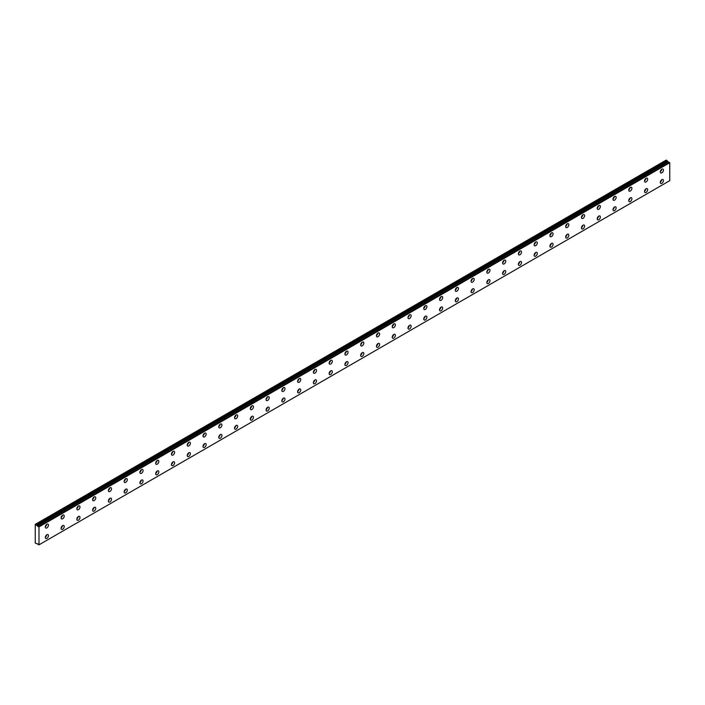 <?xml version="1.0" encoding="UTF-8"?>
<svg xmlns="http://www.w3.org/2000/svg" width="705" height="705" viewBox="0 0 705 705"><rect width="100%" height="100%" fill="white"/><g stroke="black" fill="none" stroke-linecap="round" stroke-linejoin="round"><path stroke-width="1.06" d="M37.33 525.798L35.25 524.37L35.25 543.035L37.374 544.013A0.89 0.511 60 0 1 38.484 544.639L38.995 544.833L38.995 526.899L38.537 526.494L669.292 162.335L38.484 526.503A0.89 0.511 60 0 1 37.383 525.868L668.137 161.701L37.383 525.868M668.983 162.485A0.89 0.511 60 0 1 668.137 161.701M661.863 183.309A2.23 1.287 120 0 0 663.326 181.344A2.23 1.287 120 0 0 662.982 179.563A2.23 1.287 120 0 0 661.863 179.669A2.23 1.287 120 0 0 660.409 181.634A2.23 1.287 120 0 0 660.752 183.423A2.23 1.287 120 0 0 661.863 183.309M660.303 182.146A2.23 1.287 120 0 0 661.651 179.81M646.097 192.412A2.23 1.287 120 0 0 647.551 190.447A2.23 1.287 120 0 0 647.208 188.667A2.23 1.287 120 0 0 646.097 188.773A2.23 1.287 120 0 0 644.643 190.738A2.23 1.287 120 0 0 644.978 192.527A2.23 1.287 120 0 0 646.097 192.412M644.537 191.258A2.23 1.287 120 0 0 645.886 188.914M46.883 527.904A2.23 1.287 120 0 0 48.337 525.939A2.23 1.287 120 0 0 47.993 524.15A2.23 1.287 120 0 0 46.883 524.256A2.23 1.287 120 0 0 45.42 526.221A2.23 1.287 120 0 0 45.763 528.01A2.23 1.287 120 0 0 46.883 527.904M45.314 526.741A2.23 1.287 120 0 0 46.671 524.397M62.648 518.801A2.23 1.287 120 0 0 64.102 516.836A2.23 1.287 120 0 0 63.767 515.047A2.23 1.287 120 0 0 62.648 515.152A2.23 1.287 120 0 0 61.194 517.117A2.23 1.287 120 0 0 61.538 518.906A2.23 1.287 120 0 0 62.648 518.801M61.088 517.637A2.23 1.287 120 0 0 62.437 515.293M78.414 509.697A2.23 1.287 120 0 0 79.876 507.732A2.23 1.287 120 0 0 79.533 505.943A2.23 1.287 120 0 0 78.414 506.049A2.23 1.287 120 0 0 76.96 508.014A2.23 1.287 120 0 0 77.303 509.803A2.23 1.287 120 0 0 78.414 509.697M76.854 508.534A2.23 1.287 120 0 0 78.202 506.19M94.188 500.585A2.23 1.287 120 0 0 95.642 498.62A2.23 1.287 120 0 0 95.298 496.84A2.23 1.287 120 0 0 94.188 496.946A2.23 1.287 120 0 0 92.725 498.911A2.23 1.287 120 0 0 93.069 500.7A2.23 1.287 120 0 0 94.188 500.585M92.619 499.431A2.23 1.287 120 0 0 93.977 497.087M109.954 491.482A2.23 1.287 120 0 0 111.408 489.517A2.23 1.287 120 0 0 111.073 487.737A2.23 1.287 120 0 0 109.954 487.842A2.23 1.287 120 0 0 108.499 489.808A2.23 1.287 120 0 0 108.843 491.596A2.23 1.287 120 0 0 109.954 491.482M108.394 490.319A2.23 1.287 120 0 0 109.742 487.983M125.728 482.379A2.23 1.287 120 0 0 127.182 480.413A2.23 1.287 120 0 0 126.838 478.625A2.23 1.287 120 0 0 125.728 478.739A2.23 1.287 120 0 0 124.265 480.704A2.23 1.287 120 0 0 124.609 482.493A2.23 1.287 120 0 0 125.728 482.379M124.159 481.215A2.23 1.287 120 0 0 125.516 478.88M141.494 473.275A2.23 1.287 120 0 0 142.948 471.31A2.23 1.287 120 0 0 142.604 469.521A2.23 1.287 120 0 0 141.494 469.636A2.23 1.287 120 0 0 140.039 471.601A2.23 1.287 120 0 0 140.374 473.39A2.23 1.287 120 0 0 141.494 473.275M139.934 472.112A2.23 1.287 120 0 0 141.282 469.777M157.259 464.172A2.23 1.287 120 0 0 158.722 462.207A2.23 1.287 120 0 0 158.378 460.418A2.23 1.287 120 0 0 157.259 460.532A2.23 1.287 120 0 0 155.805 462.498A2.23 1.287 120 0 0 156.149 464.287A2.23 1.287 120 0 0 157.259 464.172M155.699 463.009A2.23 1.287 120 0 0 157.048 460.673M173.033 455.069A2.23 1.287 120 0 0 174.487 453.103A2.23 1.287 120 0 0 174.144 451.315A2.23 1.287 120 0 0 173.033 451.429A2.23 1.287 120 0 0 171.571 453.394A2.23 1.287 120 0 0 171.914 455.183A2.23 1.287 120 0 0 173.033 455.069M171.465 453.905A2.23 1.287 120 0 0 172.822 451.561M188.799 445.965A2.23 1.287 120 0 0 190.253 444A2.23 1.287 120 0 0 189.918 442.211A2.23 1.287 120 0 0 188.799 442.326A2.23 1.287 120 0 0 187.345 444.291A2.23 1.287 120 0 0 187.689 446.071A2.23 1.287 120 0 0 188.799 445.965M187.239 444.802A2.23 1.287 120 0 0 188.588 442.458M204.565 436.862A2.23 1.287 120 0 0 206.027 434.897A2.23 1.287 120 0 0 205.684 433.108A2.23 1.287 120 0 0 204.565 433.223A2.23 1.287 120 0 0 203.11 435.188A2.23 1.287 120 0 0 203.454 436.968A2.23 1.287 120 0 0 204.565 436.862M203.005 435.699A2.23 1.287 120 0 0 204.353 433.355M220.339 427.759A2.23 1.287 120 0 0 221.793 425.794A2.23 1.287 120 0 0 221.449 424.005A2.23 1.287 120 0 0 220.339 424.119A2.23 1.287 120 0 0 218.876 426.084A2.23 1.287 120 0 0 219.22 427.864A2.23 1.287 120 0 0 220.339 427.759M218.77 426.595A2.23 1.287 120 0 0 220.127 424.251M236.105 418.655A2.23 1.287 120 0 0 237.559 416.69A2.23 1.287 120 0 0 237.224 414.901A2.23 1.287 120 0 0 236.105 415.007A2.23 1.287 120 0 0 234.65 416.972A2.23 1.287 120 0 0 234.994 418.761A2.23 1.287 120 0 0 236.105 418.655M234.545 417.492A2.23 1.287 120 0 0 235.893 415.148M251.879 409.552A2.23 1.287 120 0 0 253.333 407.587A2.23 1.287 120 0 0 252.989 405.798A2.23 1.287 120 0 0 251.879 405.904A2.23 1.287 120 0 0 250.416 407.869A2.23 1.287 120 0 0 250.76 409.658A2.23 1.287 120 0 0 251.879 409.552M250.31 408.389A2.23 1.287 120 0 0 251.667 406.045M630.332 201.524A2.23 1.287 120 0 0 631.786 199.559A2.23 1.287 120 0 0 631.442 197.77A2.23 1.287 120 0 0 630.332 197.876A2.23 1.287 120 0 0 628.869 199.841A2.23 1.287 120 0 0 629.212 201.63A2.23 1.287 120 0 0 630.332 201.524M628.763 200.361A2.23 1.287 120 0 0 630.12 198.017M614.557 210.628A2.23 1.287 120 0 0 616.02 208.662A2.23 1.287 120 0 0 615.676 206.873A2.23 1.287 120 0 0 614.557 206.979A2.23 1.287 120 0 0 613.103 208.944A2.23 1.287 120 0 0 613.447 210.733A2.23 1.287 120 0 0 614.557 210.628M612.998 209.464A2.23 1.287 120 0 0 614.346 207.12M598.792 219.731A2.23 1.287 120 0 0 600.246 217.766A2.23 1.287 120 0 0 599.902 215.977A2.23 1.287 120 0 0 598.792 216.082A2.23 1.287 120 0 0 597.329 218.048A2.23 1.287 120 0 0 597.673 219.837A2.23 1.287 120 0 0 598.792 219.731M597.223 218.568A2.23 1.287 120 0 0 598.58 216.224M583.017 228.834A2.23 1.287 120 0 0 584.48 226.869A2.23 1.287 120 0 0 584.137 225.08A2.23 1.287 120 0 0 583.017 225.195A2.23 1.287 120 0 0 581.563 227.16A2.23 1.287 120 0 0 581.907 228.94A2.23 1.287 120 0 0 583.017 228.834M581.458 227.671A2.23 1.287 120 0 0 582.806 225.327M567.252 237.938A2.23 1.287 120 0 0 568.706 235.972A2.23 1.287 120 0 0 568.371 234.183A2.23 1.287 120 0 0 567.252 234.298A2.23 1.287 120 0 0 565.798 236.263A2.23 1.287 120 0 0 566.141 238.043A2.23 1.287 120 0 0 567.252 237.938M565.692 236.774A2.23 1.287 120 0 0 567.04 234.43M551.486 247.041A2.23 1.287 120 0 0 552.94 245.076A2.23 1.287 120 0 0 552.597 243.287A2.23 1.287 120 0 0 551.486 243.401A2.23 1.287 120 0 0 550.023 245.366A2.23 1.287 120 0 0 550.367 247.155A2.23 1.287 120 0 0 551.486 247.041M549.918 245.878A2.23 1.287 120 0 0 551.275 243.533M535.712 256.144A2.23 1.287 120 0 0 537.175 254.179A2.23 1.287 120 0 0 536.831 252.39A2.23 1.287 120 0 0 535.712 252.505A2.23 1.287 120 0 0 534.258 254.47A2.23 1.287 120 0 0 534.601 256.259A2.23 1.287 120 0 0 535.712 256.144M534.152 254.981A2.23 1.287 120 0 0 535.5 252.646M519.946 265.247A2.23 1.287 120 0 0 521.4 263.282A2.23 1.287 120 0 0 521.057 261.493A2.23 1.287 120 0 0 519.946 261.608A2.23 1.287 120 0 0 518.492 263.573A2.23 1.287 120 0 0 518.827 265.362A2.23 1.287 120 0 0 519.946 265.247M518.386 264.084A2.23 1.287 120 0 0 519.735 261.749M504.181 274.351A2.23 1.287 120 0 0 505.635 272.386A2.23 1.287 120 0 0 505.291 270.597A2.23 1.287 120 0 0 504.181 270.711A2.23 1.287 120 0 0 502.718 272.676A2.23 1.287 120 0 0 503.062 274.465A2.23 1.287 120 0 0 504.181 274.351M502.612 273.188A2.23 1.287 120 0 0 503.969 270.852M488.406 283.454A2.23 1.287 120 0 0 489.86 281.489A2.23 1.287 120 0 0 489.526 279.709A2.23 1.287 120 0 0 488.406 279.814A2.23 1.287 120 0 0 486.952 281.78A2.23 1.287 120 0 0 487.296 283.569A2.23 1.287 120 0 0 488.406 283.454M486.847 282.291A2.23 1.287 120 0 0 488.195 279.955M472.641 292.557A2.23 1.287 120 0 0 474.095 290.592A2.23 1.287 120 0 0 473.751 288.812A2.23 1.287 120 0 0 472.641 288.918A2.23 1.287 120 0 0 471.178 290.883A2.23 1.287 120 0 0 471.522 292.672A2.23 1.287 120 0 0 472.641 292.557M471.072 291.394A2.23 1.287 120 0 0 472.429 289.059M456.866 301.669A2.23 1.287 120 0 0 458.329 299.704A2.23 1.287 120 0 0 457.986 297.915A2.23 1.287 120 0 0 456.866 298.021A2.23 1.287 120 0 0 455.412 299.986A2.23 1.287 120 0 0 455.756 301.775A2.23 1.287 120 0 0 456.866 301.669M455.307 300.506A2.23 1.287 120 0 0 456.655 298.162M441.101 310.773A2.23 1.287 120 0 0 442.555 308.808A2.23 1.287 120 0 0 442.22 307.019A2.23 1.287 120 0 0 441.101 307.124A2.23 1.287 120 0 0 439.647 309.09A2.23 1.287 120 0 0 439.99 310.879A2.23 1.287 120 0 0 441.101 310.773M439.541 309.61A2.23 1.287 120 0 0 440.889 307.265M425.335 319.876A2.23 1.287 120 0 0 426.789 317.911A2.23 1.287 120 0 0 426.446 316.122A2.23 1.287 120 0 0 425.335 316.228A2.23 1.287 120 0 0 423.872 318.193A2.23 1.287 120 0 0 424.216 319.982A2.23 1.287 120 0 0 425.335 319.876M423.767 318.713A2.23 1.287 120 0 0 425.124 316.369M409.561 328.979A2.23 1.287 120 0 0 411.024 327.014A2.23 1.287 120 0 0 410.68 325.225A2.23 1.287 120 0 0 409.561 325.34A2.23 1.287 120 0 0 408.107 327.305A2.23 1.287 120 0 0 408.451 329.085A2.23 1.287 120 0 0 409.561 328.979M408.001 327.816A2.23 1.287 120 0 0 409.349 325.472M393.795 338.083A2.23 1.287 120 0 0 395.249 336.118A2.23 1.287 120 0 0 394.906 334.329A2.23 1.287 120 0 0 393.795 334.443A2.23 1.287 120 0 0 392.341 336.408A2.23 1.287 120 0 0 392.676 338.188A2.23 1.287 120 0 0 393.795 338.083M392.236 336.919A2.23 1.287 120 0 0 393.584 334.575M378.03 347.186A2.23 1.287 120 0 0 379.484 345.221A2.23 1.287 120 0 0 379.14 343.432A2.23 1.287 120 0 0 378.03 343.546A2.23 1.287 120 0 0 376.567 345.512A2.23 1.287 120 0 0 376.911 347.292A2.23 1.287 120 0 0 378.03 347.186M376.461 346.023A2.23 1.287 120 0 0 377.818 343.679M362.255 356.289A2.23 1.287 120 0 0 363.709 354.324A2.23 1.287 120 0 0 363.375 352.535A2.23 1.287 120 0 0 362.255 352.65A2.23 1.287 120 0 0 360.801 354.615A2.23 1.287 120 0 0 361.145 356.404A2.23 1.287 120 0 0 362.255 356.289M360.696 355.126A2.23 1.287 120 0 0 362.044 352.791M346.49 365.393A2.23 1.287 120 0 0 347.944 363.427A2.23 1.287 120 0 0 347.6 361.639A2.23 1.287 120 0 0 346.49 361.753A2.23 1.287 120 0 0 345.027 363.718A2.23 1.287 120 0 0 345.371 365.507A2.23 1.287 120 0 0 346.49 365.393M344.921 364.229A2.23 1.287 120 0 0 346.278 361.894M330.715 374.496A2.23 1.287 120 0 0 332.178 372.531A2.23 1.287 120 0 0 331.835 370.742A2.23 1.287 120 0 0 330.715 370.856A2.23 1.287 120 0 0 329.261 372.822A2.23 1.287 120 0 0 329.605 374.611A2.23 1.287 120 0 0 330.715 374.496M329.156 373.333A2.23 1.287 120 0 0 330.504 370.997M314.95 383.599A2.23 1.287 120 0 0 316.404 381.634A2.23 1.287 120 0 0 316.069 379.854A2.23 1.287 120 0 0 314.95 379.96A2.23 1.287 120 0 0 313.496 381.925A2.23 1.287 120 0 0 313.84 383.714A2.23 1.287 120 0 0 314.95 383.599M313.39 382.436A2.23 1.287 120 0 0 314.738 380.101M299.184 392.703A2.23 1.287 120 0 0 300.638 390.737A2.23 1.287 120 0 0 300.295 388.957A2.23 1.287 120 0 0 299.184 389.063A2.23 1.287 120 0 0 297.721 391.028A2.23 1.287 120 0 0 298.065 392.817A2.23 1.287 120 0 0 299.184 392.703M297.616 391.539A2.23 1.287 120 0 0 298.973 389.204M283.41 401.806A2.23 1.287 120 0 0 284.873 399.841A2.23 1.287 120 0 0 284.529 398.061A2.23 1.287 120 0 0 283.41 398.166A2.23 1.287 120 0 0 281.956 400.132A2.23 1.287 120 0 0 282.3 401.921A2.23 1.287 120 0 0 283.41 401.806M281.85 400.651A2.23 1.287 120 0 0 283.199 398.307M267.644 410.918A2.23 1.287 120 0 0 269.099 408.953A2.23 1.287 120 0 0 268.755 407.164A2.23 1.287 120 0 0 267.644 407.27A2.23 1.287 120 0 0 266.19 409.235A2.23 1.287 120 0 0 266.525 411.024A2.23 1.287 120 0 0 267.644 410.918M266.085 409.755A2.23 1.287 120 0 0 267.433 407.411M251.879 420.021A2.23 1.287 120 0 0 253.333 418.056A2.23 1.287 120 0 0 252.989 416.267A2.23 1.287 120 0 0 251.879 416.373A2.23 1.287 120 0 0 250.416 418.338A2.23 1.287 120 0 0 250.76 420.127A2.23 1.287 120 0 0 251.879 420.021M250.31 418.858A2.23 1.287 120 0 0 251.667 416.514M236.105 429.125A2.23 1.287 120 0 0 237.559 427.16A2.23 1.287 120 0 0 237.224 425.371A2.23 1.287 120 0 0 236.105 425.476A2.23 1.287 120 0 0 234.65 427.442A2.23 1.287 120 0 0 234.994 429.23A2.23 1.287 120 0 0 236.105 429.125M234.545 427.961A2.23 1.287 120 0 0 235.893 425.617M220.339 438.228A2.23 1.287 120 0 0 221.793 436.263A2.23 1.287 120 0 0 221.449 434.474A2.23 1.287 120 0 0 220.339 434.588A2.23 1.287 120 0 0 218.876 436.554A2.23 1.287 120 0 0 219.22 438.334A2.23 1.287 120 0 0 220.339 438.228M218.77 437.065A2.23 1.287 120 0 0 220.127 434.721M204.565 447.331A2.23 1.287 120 0 0 206.027 445.366A2.23 1.287 120 0 0 205.684 443.577A2.23 1.287 120 0 0 204.565 443.692A2.23 1.287 120 0 0 203.11 445.657A2.23 1.287 120 0 0 203.454 447.437A2.23 1.287 120 0 0 204.565 447.331M203.005 446.168A2.23 1.287 120 0 0 204.353 443.824M188.799 456.435A2.23 1.287 120 0 0 190.253 454.469A2.23 1.287 120 0 0 189.918 452.68A2.23 1.287 120 0 0 188.799 452.795A2.23 1.287 120 0 0 187.345 454.76A2.23 1.287 120 0 0 187.689 456.549A2.23 1.287 120 0 0 188.799 456.435M187.239 455.271A2.23 1.287 120 0 0 188.588 452.927M173.033 465.538A2.23 1.287 120 0 0 174.487 463.573A2.23 1.287 120 0 0 174.144 461.784A2.23 1.287 120 0 0 173.033 461.898A2.23 1.287 120 0 0 171.571 463.864A2.23 1.287 120 0 0 171.914 465.652A2.23 1.287 120 0 0 173.033 465.538M171.465 464.375A2.23 1.287 120 0 0 172.822 462.039M157.259 474.641A2.23 1.287 120 0 0 158.722 472.676A2.23 1.287 120 0 0 158.378 470.887A2.23 1.287 120 0 0 157.259 471.002A2.23 1.287 120 0 0 155.805 472.967A2.23 1.287 120 0 0 156.149 474.756A2.23 1.287 120 0 0 157.259 474.641M155.699 473.478A2.23 1.287 120 0 0 157.048 471.143M141.494 483.745A2.23 1.287 120 0 0 142.948 481.779A2.23 1.287 120 0 0 142.604 479.99A2.23 1.287 120 0 0 141.494 480.105A2.23 1.287 120 0 0 140.039 482.07A2.23 1.287 120 0 0 140.374 483.859A2.23 1.287 120 0 0 141.494 483.745M139.934 482.581A2.23 1.287 120 0 0 141.282 480.246M267.644 400.44A2.23 1.287 120 0 0 269.099 398.475A2.23 1.287 120 0 0 268.755 396.695A2.23 1.287 120 0 0 267.644 396.8A2.23 1.287 120 0 0 266.19 398.766A2.23 1.287 120 0 0 266.525 400.555A2.23 1.287 120 0 0 267.644 400.44M266.085 399.286A2.23 1.287 120 0 0 267.433 396.941M283.41 391.337A2.23 1.287 120 0 0 284.873 389.371A2.23 1.287 120 0 0 284.529 387.591A2.23 1.287 120 0 0 283.41 387.697A2.23 1.287 120 0 0 281.956 389.662A2.23 1.287 120 0 0 282.3 391.451A2.23 1.287 120 0 0 283.41 391.337M281.85 390.173A2.23 1.287 120 0 0 283.199 387.838M299.184 382.233A2.23 1.287 120 0 0 300.638 380.268A2.23 1.287 120 0 0 300.295 378.488A2.23 1.287 120 0 0 299.184 378.594A2.23 1.287 120 0 0 297.721 380.559A2.23 1.287 120 0 0 298.065 382.348A2.23 1.287 120 0 0 299.184 382.233M297.616 381.07A2.23 1.287 120 0 0 298.973 378.735M314.95 373.13A2.23 1.287 120 0 0 316.404 371.165A2.23 1.287 120 0 0 316.069 369.376A2.23 1.287 120 0 0 314.95 369.49A2.23 1.287 120 0 0 313.496 371.456A2.23 1.287 120 0 0 313.84 373.245A2.23 1.287 120 0 0 314.95 373.13M313.39 371.967A2.23 1.287 120 0 0 314.738 369.632M330.715 364.027A2.23 1.287 120 0 0 332.178 362.062A2.23 1.287 120 0 0 331.835 360.273A2.23 1.287 120 0 0 330.715 360.387A2.23 1.287 120 0 0 329.261 362.352A2.23 1.287 120 0 0 329.605 364.141A2.23 1.287 120 0 0 330.715 364.027M329.156 362.863A2.23 1.287 120 0 0 330.504 360.528M346.49 354.923A2.23 1.287 120 0 0 347.944 352.958A2.23 1.287 120 0 0 347.6 351.169A2.23 1.287 120 0 0 346.49 351.284A2.23 1.287 120 0 0 345.027 353.249A2.23 1.287 120 0 0 345.371 355.038A2.23 1.287 120 0 0 346.49 354.923M344.921 353.76A2.23 1.287 120 0 0 346.278 351.425M362.255 345.82A2.23 1.287 120 0 0 363.709 343.855A2.23 1.287 120 0 0 363.375 342.066A2.23 1.287 120 0 0 362.255 342.181A2.23 1.287 120 0 0 360.801 344.146A2.23 1.287 120 0 0 361.145 345.935A2.23 1.287 120 0 0 362.255 345.82M360.696 344.657A2.23 1.287 120 0 0 362.044 342.313M378.03 336.717A2.23 1.287 120 0 0 379.484 334.752A2.23 1.287 120 0 0 379.14 332.963A2.23 1.287 120 0 0 378.03 333.077A2.23 1.287 120 0 0 376.567 335.042A2.23 1.287 120 0 0 376.911 336.823A2.23 1.287 120 0 0 378.03 336.717M376.461 335.554A2.23 1.287 120 0 0 377.818 333.209M393.795 327.613A2.23 1.287 120 0 0 395.249 325.648A2.23 1.287 120 0 0 394.906 323.859A2.23 1.287 120 0 0 393.795 323.974A2.23 1.287 120 0 0 392.341 325.939A2.23 1.287 120 0 0 392.676 327.719A2.23 1.287 120 0 0 393.795 327.613M392.236 326.45A2.23 1.287 120 0 0 393.584 324.106M409.561 318.51A2.23 1.287 120 0 0 411.024 316.545A2.23 1.287 120 0 0 410.68 314.756A2.23 1.287 120 0 0 409.561 314.862A2.23 1.287 120 0 0 408.107 316.827A2.23 1.287 120 0 0 408.451 318.616A2.23 1.287 120 0 0 409.561 318.51M408.001 317.347A2.23 1.287 120 0 0 409.349 315.003M425.335 309.407A2.23 1.287 120 0 0 426.789 307.442A2.23 1.287 120 0 0 426.446 305.653A2.23 1.287 120 0 0 425.335 305.758A2.23 1.287 120 0 0 423.872 307.724A2.23 1.287 120 0 0 424.216 309.513A2.23 1.287 120 0 0 425.335 309.407M423.767 308.244A2.23 1.287 120 0 0 425.124 305.899M441.101 300.304A2.23 1.287 120 0 0 442.555 298.338A2.23 1.287 120 0 0 442.22 296.549A2.23 1.287 120 0 0 441.101 296.655A2.23 1.287 120 0 0 439.647 298.62A2.23 1.287 120 0 0 439.99 300.409A2.23 1.287 120 0 0 441.101 300.304M439.541 299.14A2.23 1.287 120 0 0 440.889 296.796M456.866 291.191A2.23 1.287 120 0 0 458.329 289.226A2.23 1.287 120 0 0 457.986 287.446A2.23 1.287 120 0 0 456.866 287.552A2.23 1.287 120 0 0 455.412 289.517A2.23 1.287 120 0 0 455.756 291.306A2.23 1.287 120 0 0 456.866 291.191M455.307 290.037A2.23 1.287 120 0 0 456.655 287.693M472.641 282.088A2.23 1.287 120 0 0 474.095 280.123A2.23 1.287 120 0 0 473.751 278.343A2.23 1.287 120 0 0 472.641 278.449A2.23 1.287 120 0 0 471.178 280.414A2.23 1.287 120 0 0 471.522 282.203A2.23 1.287 120 0 0 472.641 282.088M471.072 280.925A2.23 1.287 120 0 0 472.429 278.59M488.406 272.985A2.23 1.287 120 0 0 489.86 271.02A2.23 1.287 120 0 0 489.526 269.239A2.23 1.287 120 0 0 488.406 269.345A2.23 1.287 120 0 0 486.952 271.31A2.23 1.287 120 0 0 487.296 273.099A2.23 1.287 120 0 0 488.406 272.985M486.847 271.822A2.23 1.287 120 0 0 488.195 269.486M504.181 263.882A2.23 1.287 120 0 0 505.635 261.916A2.23 1.287 120 0 0 505.291 260.127A2.23 1.287 120 0 0 504.181 260.242A2.23 1.287 120 0 0 502.718 262.207A2.23 1.287 120 0 0 503.062 263.996A2.23 1.287 120 0 0 504.181 263.882M502.612 262.718A2.23 1.287 120 0 0 503.969 260.383M646.097 181.943A2.23 1.287 120 0 0 647.551 179.978A2.23 1.287 120 0 0 647.208 178.198A2.23 1.287 120 0 0 646.097 178.303A2.23 1.287 120 0 0 644.643 180.268A2.23 1.287 120 0 0 644.978 182.057A2.23 1.287 120 0 0 646.097 181.943M644.537 180.78A2.23 1.287 120 0 0 645.886 178.444M661.863 172.84A2.23 1.287 120 0 0 663.326 170.874A2.23 1.287 120 0 0 662.982 169.094A2.23 1.287 120 0 0 661.863 169.2A2.23 1.287 120 0 0 660.409 171.165A2.23 1.287 120 0 0 660.752 172.954A2.23 1.287 120 0 0 661.863 172.84M660.303 171.676A2.23 1.287 120 0 0 661.651 169.341M46.883 538.373A2.23 1.287 120 0 0 48.337 536.408A2.23 1.287 120 0 0 47.993 534.619A2.23 1.287 120 0 0 46.883 534.734A2.23 1.287 120 0 0 45.42 536.699A2.23 1.287 120 0 0 45.763 538.479A2.23 1.287 120 0 0 46.883 538.373M45.314 537.21A2.23 1.287 120 0 0 46.671 534.866M62.648 529.27A2.23 1.287 120 0 0 64.102 527.305A2.23 1.287 120 0 0 63.767 525.516A2.23 1.287 120 0 0 62.648 525.622A2.23 1.287 120 0 0 61.194 527.587A2.23 1.287 120 0 0 61.538 529.376A2.23 1.287 120 0 0 62.648 529.27M61.088 528.107A2.23 1.287 120 0 0 62.437 525.763M78.414 520.167A2.23 1.287 120 0 0 79.876 518.201A2.23 1.287 120 0 0 79.533 516.413A2.23 1.287 120 0 0 78.414 516.518A2.23 1.287 120 0 0 76.96 518.483A2.23 1.287 120 0 0 77.303 520.272A2.23 1.287 120 0 0 78.414 520.167M76.854 519.003A2.23 1.287 120 0 0 78.202 516.659M94.188 511.063A2.23 1.287 120 0 0 95.642 509.098A2.23 1.287 120 0 0 95.298 507.309A2.23 1.287 120 0 0 94.188 507.415A2.23 1.287 120 0 0 92.725 509.38A2.23 1.287 120 0 0 93.069 511.169A2.23 1.287 120 0 0 94.188 511.063M92.619 509.9A2.23 1.287 120 0 0 93.977 507.556M109.954 501.951A2.23 1.287 120 0 0 111.408 499.986A2.23 1.287 120 0 0 111.073 498.206A2.23 1.287 120 0 0 109.954 498.312A2.23 1.287 120 0 0 108.499 500.277A2.23 1.287 120 0 0 108.843 502.066A2.23 1.287 120 0 0 109.954 501.951M108.394 500.788A2.23 1.287 120 0 0 109.742 498.453M125.728 492.848A2.23 1.287 120 0 0 127.182 490.883A2.23 1.287 120 0 0 126.838 489.103A2.23 1.287 120 0 0 125.728 489.208A2.23 1.287 120 0 0 124.265 491.173A2.23 1.287 120 0 0 124.609 492.962A2.23 1.287 120 0 0 125.728 492.848M124.159 491.685A2.23 1.287 120 0 0 125.516 489.349M630.332 191.046A2.23 1.287 120 0 0 631.786 189.09A2.23 1.287 120 0 0 631.442 187.301A2.23 1.287 120 0 0 630.332 187.407A2.23 1.287 120 0 0 628.869 189.372A2.23 1.287 120 0 0 629.212 191.161A2.23 1.287 120 0 0 630.332 191.046M628.763 189.892A2.23 1.287 120 0 0 630.12 187.548M614.557 200.158A2.23 1.287 120 0 0 616.02 198.193A2.23 1.287 120 0 0 615.676 196.404A2.23 1.287 120 0 0 614.557 196.51A2.23 1.287 120 0 0 613.103 198.475A2.23 1.287 120 0 0 613.447 200.264A2.23 1.287 120 0 0 614.557 200.158M612.998 198.995A2.23 1.287 120 0 0 614.346 196.651M598.792 209.262A2.23 1.287 120 0 0 600.246 207.296A2.23 1.287 120 0 0 599.902 205.507A2.23 1.287 120 0 0 598.792 205.613A2.23 1.287 120 0 0 597.329 207.578A2.23 1.287 120 0 0 597.673 209.367A2.23 1.287 120 0 0 598.792 209.262M597.223 208.098A2.23 1.287 120 0 0 598.58 205.754M583.017 218.365A2.23 1.287 120 0 0 584.48 216.4A2.23 1.287 120 0 0 584.137 214.611A2.23 1.287 120 0 0 583.017 214.725A2.23 1.287 120 0 0 581.563 216.691A2.23 1.287 120 0 0 581.907 218.471A2.23 1.287 120 0 0 583.017 218.365M581.458 217.202A2.23 1.287 120 0 0 582.806 214.858M567.252 227.468A2.23 1.287 120 0 0 568.706 225.503A2.23 1.287 120 0 0 568.371 223.714A2.23 1.287 120 0 0 567.252 223.829A2.23 1.287 120 0 0 565.798 225.794A2.23 1.287 120 0 0 566.141 227.574A2.23 1.287 120 0 0 567.252 227.468M565.692 226.305A2.23 1.287 120 0 0 567.04 223.961M551.486 236.572A2.23 1.287 120 0 0 552.94 234.606A2.23 1.287 120 0 0 552.597 232.817A2.23 1.287 120 0 0 551.486 232.932A2.23 1.287 120 0 0 550.023 234.897A2.23 1.287 120 0 0 550.367 236.677A2.23 1.287 120 0 0 551.486 236.572M549.918 235.408A2.23 1.287 120 0 0 551.275 233.064M535.712 245.675A2.23 1.287 120 0 0 537.175 243.71A2.23 1.287 120 0 0 536.831 241.921A2.23 1.287 120 0 0 535.712 242.035A2.23 1.287 120 0 0 534.258 244A2.23 1.287 120 0 0 534.601 245.789A2.23 1.287 120 0 0 535.712 245.675M534.152 244.512A2.23 1.287 120 0 0 535.5 242.167M519.946 254.778A2.23 1.287 120 0 0 521.4 252.813A2.23 1.287 120 0 0 521.057 251.024A2.23 1.287 120 0 0 519.946 251.139A2.23 1.287 120 0 0 518.492 253.104A2.23 1.287 120 0 0 518.827 254.893A2.23 1.287 120 0 0 519.946 254.778M518.386 253.615A2.23 1.287 120 0 0 519.735 251.28M35.444 524.256L666.199 160.097L668.084 161.639M669.292 162.335L669.75 162.74L669.75 180.674L38.995 544.833M669.248 162.326L38.537 526.494M38.995 526.899L669.75 162.74M667.23 160.687L36.475 524.855M38.881 526.697L669.635 162.529M667.617 161.375L36.863 525.533"/></g></svg>
